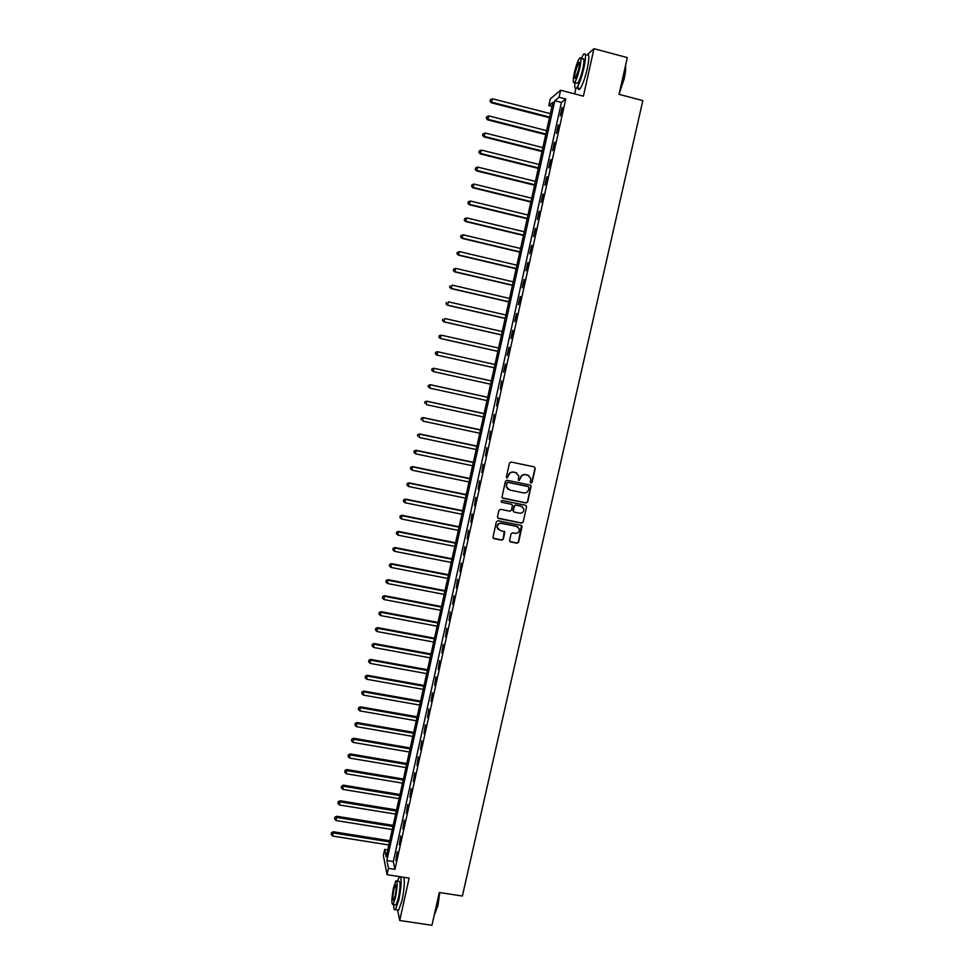 <?xml version="1.0" encoding="UTF-8"?>
<svg xmlns="http://www.w3.org/2000/svg" width="974" height="974" viewBox="0 0 974 974"><rect width="100%" height="100%" fill="white"/><g stroke="black" fill="none" stroke-linecap="round" stroke-linejoin="round"><path stroke-width="1.46" d="M531 483.043L532.108 482.313L535.225 468.482L534.227 466.899L511.058 462.017L509.475 463.064L506.37 476.943L507.077 478.051L508.586 475.531C509.402 473.047 511.082 471.94 513.639 472.207L515.575 472.621L518.752 475.702L518.363 479.878L519.057 480.547L520.566 478.027C521.382 475.556 523.062 474.448 525.619 474.715L527.543 475.117L530.684 478.124L530.319 482.373L531 483.043M530.587 482.824L531.853 482.154L534.97 468.336L534.458 466.972M506.638 477.832L508.586 475.531M518.631 480.328L520.566 478.027M509.585 540.4L510.583 541.946L517.048 543.236L518.618 542.214L522.052 526.374L521.053 525.412L497.945 520.725L496.363 521.76L492.929 537.587L493.94 538.61L501.793 540.193L503.363 539.146L504.836 532.06L499.942 530.282L497.251 527.555C497.215 524.682 498.627 523.282 501.488 523.342L516.707 526.423L519.361 529.028C519.471 531.95 518.071 533.387 515.161 533.35L512.628 532.839L511.058 533.874L509.585 540.4M388.443 868.37L387.043 874.689L383.354 855.525L384.706 849.413L386.191 856.937L552.879 102.307L548.837 105.63L550.334 98.873L560.598 90.217L559.039 97.242L554.815 100.724L386.897 860.529L388.443 868.37L394.957 869.38L565.76 98.995L559.039 97.242M560.598 90.217L583.402 96.158L593.97 48.7L627.317 57.6L619.038 94.356L642.828 100.59L462.37 896.043L439.311 892.501L431.92 925.3L399.705 920.491L409.141 878.11L387.043 874.689M526.106 502.998L527.677 501.963L531.122 486.014L530.136 485.076L506.979 480.255L505.409 481.29L501.963 497.239L502.961 498.238L526.106 502.998L527.433 501.793L530.879 486.476L530.44 485.174M526.581 506.833L523.135 522.113L521.565 523.148L498.445 518.46L497.446 516.89L498.919 510.327L500.49 509.292L509.889 511.216L511.472 510.181L512.446 505.25L511.447 504.264L501.659 502.255L500.965 501.549L502.073 500.441L525.595 505.275L526.581 506.833L523.135 522.113M397.599 909.911L399.705 920.491M593.97 48.7L586.75 55.092M565.76 98.995L561.438 102.44L393.313 861.527L394.957 869.38M562.108 107.627L560.257 115.979L562.68 107.773M558.26 125.013L556.41 133.341L558.82 125.159M554.413 142.35L552.575 150.653L554.985 142.484M550.59 159.639L548.752 167.93L551.15 159.785M546.767 176.903L544.929 185.17L547.327 177.037M542.944 194.118L541.118 202.373L543.504 194.264M539.133 211.297L537.319 219.527L539.706 211.431M535.347 228.44L533.521 236.645L535.907 228.573M531.548 245.533L529.734 253.727L532.108 245.667M527.774 262.603L525.96 270.772L528.334 262.724M524 279.623L522.198 287.768L524.56 279.745M520.238 296.595L518.436 304.74L520.798 296.729M516.488 313.543L514.686 321.663L517.036 313.677M512.738 330.454L510.936 338.55L513.298 330.576M509 347.316L507.211 355.4L509.56 347.438M505.275 364.142L503.485 372.202L505.823 364.264M501.549 380.931L500.319 389.137L501.549 380.931M497.836 397.684L496.594 405.914L497.836 397.684M494.135 414.4L492.893 422.643L494.135 414.4M490.433 431.068L489.192 439.347L490.433 431.068M486.757 447.711L485.49 456.002L486.757 447.711M483.08 464.306L481.813 472.633L483.08 464.306M479.403 480.876L478.137 489.216L479.403 480.876M475.738 497.397L474.472 505.762L475.738 497.397M472.086 513.882L470.807 522.271L472.086 513.882M468.445 530.331L467.155 538.744L468.445 530.331M464.805 546.755L463.514 555.18L464.805 546.755M461.177 563.13L459.886 571.58L461.177 563.13M457.561 579.469L456.258 587.943L457.561 579.469M453.945 595.771L452.63 604.27L453.945 595.771M450.341 612.037L449.026 620.56L450.341 612.037M446.737 628.267L445.422 636.813L446.737 628.267M443.158 644.459L441.831 653.03L443.158 644.459M439.578 660.615L438.239 669.211L439.578 660.615M435.999 676.747L434.66 685.355L435.999 676.747M432.432 692.831L431.092 701.463L432.432 692.831M428.877 708.877L427.537 717.534L428.877 708.877M425.334 724.887L423.982 733.568L425.334 724.887M421.791 740.873L420.439 749.566L421.791 740.873M418.26 756.81L416.896 765.527L418.26 756.81M414.729 772.723L413.366 781.465L414.729 772.723M411.211 788.599L409.847 797.353L411.211 788.599M407.704 804.439L406.328 813.217L407.704 804.439M404.198 820.242L402.822 829.032L404.198 820.242M400.704 836.009L399.316 844.823L400.704 836.009M397.222 851.739L395.834 860.578L397.222 851.739M387.737 849.9L384.706 849.413M551.966 106.446L548.837 105.63M575.865 88.634L574.697 93.894M561.438 102.44L554.815 100.724M393.313 861.527L386.897 860.529M528.699 475.556L527.543 475.117M520.323 477.881C521.139 475.409 522.819 474.301 525.376 474.569L527.299 474.971M516.804 473.084L515.575 472.621M508.355 475.373C509.171 472.901 510.851 471.793 513.408 472.061L515.343 472.475M502.328 497.897L525.863 502.827M529.016 487.694L528.322 486.598L508.002 482.373L506.894 483.104L506.456 486.842L509.658 490.019L523.549 492.893C526.094 493.148 527.774 492.053 528.59 489.581L529.016 487.694M507.965 489.24L506.237 486.683L506.663 482.946L507.771 482.215L528.078 486.44M497.751 518.058L521.333 522.953L522.904 521.918M511.861 504.422L501.659 502.255M519.617 513.201C522.563 513.249 523.963 511.788 523.817 508.83L521.175 506.261L515.818 505.165L514.248 506.2L513.261 511.131L514.26 512.105L519.617 513.201M522.417 506.797L521.175 506.261M513.602 511.752L513.03 510.364L514.016 506.017L515.587 504.982L520.944 506.078M526.337 506.65L525.96 505.409M518.119 527.068L516.707 526.423M498.164 529.32L497.032 527.36C496.996 524.487 498.408 523.087 501.269 523.148L516.476 526.228M493.185 538.147L501.573 539.973L503.144 538.939L504.325 531.28M509.84 541.507L516.817 543.029L518.375 541.994L521.492 525.595M550.383 113.654L492.588 98.8L491.322 102.794L549.482 117.708M490.19 100.931L490.494 99.555L489.983 101.15L491.846 102.233L549.628 117.05M490.494 99.555L492.588 98.8M491.322 102.794L489.983 101.15M546.621 130.638L488.875 115.93L487.621 119.875L545.744 134.643M486.489 118.049L486.781 116.685L486.282 118.256L488.132 119.352L545.878 134.035M486.781 116.685L488.875 115.93M487.621 119.875L486.282 118.256M542.883 147.598L485.174 133.024L483.92 136.92L542.007 151.542M482.775 135.13L483.08 133.767L482.58 135.313L484.431 136.445L542.128 150.982M483.08 133.767L485.174 133.024M483.92 136.92L482.58 135.313M539.146 164.509L481.473 150.081L480.231 153.916L538.281 168.405M479.086 152.163L479.378 150.812L478.891 152.346L480.73 153.49L538.403 167.881M479.378 150.812L481.473 150.081M480.231 153.916L478.891 152.346M535.42 181.383L477.784 167.102L476.554 170.888L534.568 185.23M475.409 169.172L475.702 167.808L475.215 169.33L477.041 170.499L534.677 184.743M475.702 167.808L477.784 167.102M476.554 170.888L475.215 169.33M625.466 65.794C625.978 68.265 625.564 72.539 624.224 78.65L619.038 94.32M619.354 92.944L623.932 78.468L625.369 66.244M574.952 82.546C574.453 87.891 575.037 89.693 576.718 87.94C579.177 84.434 581.588 77.75 583.925 67.9C586.141 56.809 586.031 52.255 583.584 54.252L581.198 58.623M578.032 85.846C577.972 89.328 578.629 90.302 580.005 88.804C582.489 85.298 584.911 78.614 587.249 68.777C589.477 57.697 589.343 53.144 586.872 55.128M580.857 58.537L582.598 59C584.363 57.576 584.437 60.851 582.842 68.813C581.161 75.899 579.433 80.708 577.655 83.253L576.34 82.912M579.786 68.01C581.393 60.035 581.32 56.76 579.567 58.197C577.789 60.79 576.06 65.611 574.392 72.66C572.797 80.586 572.87 83.861 574.623 82.461C576.389 79.917 578.106 75.095 579.786 68.01M575.342 71.845C574.307 76.958 574.356 79.064 575.488 78.163L578.812 68.85C579.847 63.712 579.798 61.606 578.678 62.531L575.342 71.845M439.798 892.574L437.898 905.71L434.173 915.28M434.197 915.207L437.557 905.82L439.493 892.537M393.739 904.615C393.752 909.083 394.336 910.739 395.493 909.594L398.829 899.939C401.069 888.702 401.653 880.983 400.594 876.783M399.45 876.612L397.453 881.044M397.453 909.886L398.707 910.081L402.055 900.426C404.283 889.189 404.855 881.47 403.772 877.282M402.615 877.099L400.631 876.88M396.795 880.946L398.829 881.263C400.606 881.275 400.472 886.864 398.427 898.004L396.028 904.956L395.14 904.822M395.481 897.553C397.514 886.413 397.66 880.825 395.919 880.813L393.52 887.789C391.487 898.832 391.341 904.408 393.094 904.517L395.481 897.553M393.873 889.506C392.559 896.628 392.461 900.22 393.581 900.28L395.127 895.788C396.442 888.617 396.54 885.025 395.407 885.001L393.873 889.506M531.694 198.209L474.107 184.074L472.889 187.812L530.854 202.008M471.733 186.131L472.025 184.78L471.538 186.278L473.364 187.471L530.952 201.581M472.025 184.78L474.107 184.074M472.889 187.812L471.538 186.278M527.993 215.011L470.43 201.021L469.224 204.698L527.165 218.76M468.056 203.067L468.348 201.703L467.873 203.189L469.699 204.406L527.251 218.371M468.348 201.703L470.43 201.021M469.224 204.698L467.873 203.189M524.292 231.775L466.765 217.92L465.572 221.548L523.464 235.465M464.403 219.954L464.695 218.602L464.221 220.051L466.035 221.293L523.549 235.124M464.695 218.602L466.765 217.92M465.572 221.548L464.221 220.051M520.591 248.492L463.113 234.783L461.932 238.362L519.787 252.144M460.751 236.804L461.043 235.452L460.568 236.889L462.382 238.155L519.848 251.84M461.043 235.452L463.113 234.783M461.932 238.362L460.568 236.889M516.902 265.184L459.46 251.609L458.291 255.139L516.11 268.775M457.11 253.605L457.403 252.266L456.928 253.678L458.73 254.969L516.171 268.507M457.403 252.266L459.46 251.609M458.291 255.139L456.928 253.678M513.225 281.827L455.82 268.398L454.663 271.88L512.446 285.37M453.47 270.382L453.762 269.043L453.3 270.431L455.089 271.746L512.494 285.151M453.762 269.043L455.82 268.398M454.663 271.88L453.3 270.431M509.56 298.434L452.192 285.138L451.035 288.584L508.781 301.94M449.842 287.123L450.134 285.784L449.671 287.16L451.461 288.487L508.83 301.757M451.035 288.584L449.671 287.16M505.896 315.016L448.564 301.855L447.431 305.239L505.141 318.461M446.226 303.815L446.518 302.476L446.068 303.839L447.845 305.191L505.165 318.328M447.431 305.239L446.068 303.839M502.243 331.55L444.948 318.522L443.827 321.87L501.5 334.946M442.61 320.47L442.902 319.143L442.452 320.483L444.229 321.858L501.513 334.849M443.827 321.87L442.452 320.483M498.603 348.047L441.344 335.166L440.224 338.453L497.86 351.395M439.018 337.101L439.298 335.774L438.86 337.089L440.625 338.489L497.872 351.346M439.14 335.762L441.344 335.166L439.298 335.774M440.224 338.453L438.86 337.089M436.644 355.011L494.232 367.807L436.644 355.011L435.268 353.659L435.707 352.357L435.268 353.659M494.962 364.507L437.74 351.76L437.022 355.084L435.415 353.684M435.548 352.332L437.35 351.699L435.707 352.357M491.334 380.919L433.771 368.221L433.43 371.63L490.616 384.219M491.334 380.931L434.148 368.33L431.969 368.866L431.835 370.23L432.115 368.915M431.835 370.23L433.43 371.63L431.689 370.193M431.969 368.866L433.771 368.221M487.731 397.27L430.204 384.706L429.851 388.151L486.988 400.606M487.718 397.331L430.569 384.852L428.39 385.363L428.256 386.739L428.536 385.424M428.256 386.739L429.851 388.151L428.11 386.678M428.39 385.363L430.204 384.706M484.127 413.573L426.636 401.154L426.283 404.624L483.384 416.945M484.102 413.682L426.989 401.337L424.822 401.824L424.688 403.212L424.968 401.897M424.822 401.824L426.636 401.154M480.535 429.851L423.081 417.566L422.716 421.072L479.78 433.26M480.499 429.997L423.422 417.785L421.267 418.248L421.121 419.66L421.401 418.345M421.267 418.248L423.081 417.566M476.943 446.092L419.526 433.929L419.161 437.484L476.189 449.525M476.907 446.275L419.867 434.197L417.712 434.635L417.566 436.06L417.858 434.745M417.712 434.635L419.526 433.929M473.364 462.297L415.983 450.268L415.606 453.847L472.597 465.767M473.315 462.528L416.312 450.585L414.169 450.986L414.023 452.423L414.303 451.108M415.606 453.847L414.023 452.423M414.169 450.986L415.983 450.268M469.797 478.465L412.452 466.57L412.063 470.186L469.018 481.972M469.736 478.733L412.769 466.923L410.638 467.301L410.48 468.75L410.772 467.447M412.063 470.186L410.48 468.75M410.638 467.301L412.452 466.57M466.229 494.597L408.922 482.836L408.532 486.476L465.45 498.14M466.156 494.902L409.238 483.226L407.108 483.579L406.949 485.04L407.229 483.737M408.532 486.476L406.949 485.04M407.108 483.579L408.922 482.836M462.674 510.693L405.403 499.065L405.001 502.742L461.883 514.26M462.601 511.046L405.708 499.492L403.589 499.82L403.431 501.293L403.711 499.991M405.001 502.742L403.431 501.293M403.589 499.82L405.403 499.065M459.119 526.764L401.897 515.258L401.483 518.972L458.328 530.355M459.034 527.141L402.189 515.721L400.083 516.037L399.912 517.511L400.192 516.22M401.483 518.972L399.912 517.511M400.083 516.037L401.897 515.258M455.589 542.786L398.39 531.414L397.976 535.152L454.785 546.414M455.491 543.212L398.683 531.926L396.576 532.206L396.406 533.703L396.686 532.401M397.976 535.152L396.406 533.703M396.576 532.206L398.39 531.414M452.046 558.772L394.896 547.534L394.47 551.308L451.242 562.448M451.948 559.246L395.176 548.082L393.082 548.338L392.912 549.847L393.192 548.557M394.47 551.308L392.912 549.847M393.082 548.338L394.896 547.534M448.527 574.733L391.402 563.629L390.976 567.428L447.711 578.434M448.417 575.232L391.682 564.202L389.588 564.433L389.417 565.955L389.697 564.664M390.976 567.428L389.417 565.955M389.588 564.433L391.402 563.629M445.008 590.658L387.932 579.676L387.494 583.511L444.181 594.384M444.887 591.194L388.188 580.297L386.106 580.504L385.935 582.038L386.215 580.748M387.494 583.511L385.935 582.038M386.106 580.504L387.932 579.676M441.502 606.546L384.45 595.686L384.012 599.558L440.674 610.308M441.368 607.119L384.706 596.344L382.636 596.526L382.453 598.073L382.733 596.794M384.012 599.558L382.453 598.073M382.636 596.526L384.45 595.686M437.996 622.398L380.992 611.672L380.542 615.568L437.156 626.185M437.862 623.019L381.236 612.366L379.166 612.524L378.983 614.083L379.263 612.804M380.542 615.568L378.983 614.083M379.166 612.524L380.992 611.672M434.501 638.214L377.535 627.621L377.072 631.542L433.661 642.036M434.355 638.871L377.766 628.352L375.708 628.486L375.526 630.056L375.806 628.778M377.072 631.542L375.526 630.056M375.708 628.486L377.535 627.621M431.019 653.992L374.089 643.522L373.614 647.479L430.167 657.852M430.861 654.686L374.308 644.301L372.263 644.398L372.08 645.981L372.348 644.715M373.614 647.479L372.08 645.981M372.263 644.398L374.089 643.522M427.537 669.747L370.644 659.398L370.169 663.391L426.685 673.631M427.379 670.477L370.863 660.214L368.817 660.287L368.635 661.882L368.903 660.615M370.169 663.391L368.635 661.882M368.817 660.287L370.644 659.398M424.067 685.465L367.21 675.238L366.723 679.255L423.203 689.373M423.897 686.232L367.417 676.09L365.384 676.139L365.189 677.746L365.469 676.48M366.723 679.255L365.189 677.746M365.384 676.139L367.21 675.238M420.598 701.134L363.777 691.053L363.29 695.095L419.733 705.091M420.427 701.95L363.984 691.93L361.963 691.966L361.756 693.585L362.036 692.319M363.29 695.095L361.756 693.585M361.963 691.966L363.777 691.053M417.152 716.791L360.368 706.82L359.869 710.898L416.263 720.772M416.957 717.631L360.55 707.745L358.542 707.745L358.335 709.376L358.615 708.11M359.869 710.898L358.335 709.376M358.542 707.745L360.368 706.82M413.694 732.399L356.947 722.55L356.447 726.665L412.818 736.405M413.5 733.288L357.129 723.512L355.12 723.499L354.926 725.143L355.193 723.877M356.447 726.665L354.926 725.143M355.12 723.499L356.947 722.55M410.261 747.971L353.55 738.255L353.038 742.395L409.36 752.013M410.054 748.896L353.72 739.254L351.724 739.205L351.517 740.861L351.784 739.607M353.038 742.395L351.517 740.861M351.724 739.205L353.55 738.255M406.828 763.519L350.153 753.925L349.629 758.089L405.927 767.597M406.608 764.48L350.311 754.96L348.315 754.887L348.108 756.554L348.388 755.3M349.629 758.089L348.108 756.554M348.315 754.887L350.153 753.925M403.394 779.03L346.756 769.557L346.233 773.758L402.493 783.133M403.175 780.028L346.914 770.629L344.93 770.531L344.723 772.212L344.991 770.97M346.233 773.758L344.723 772.212M344.93 770.531L346.756 769.557M399.973 794.516L343.372 785.154L342.848 789.39L399.06 798.643M399.754 795.551L343.53 786.261L341.545 786.152L341.338 787.844L341.606 786.59M342.848 789.39L341.338 787.844M341.545 786.152L343.372 785.154M396.564 809.954L339.999 800.725L339.463 804.987L395.651 814.118M396.333 811.025L340.145 801.87L338.173 801.724L337.954 803.428L338.222 802.186M339.463 804.987L337.954 803.428M338.173 801.724L339.999 800.725M393.155 825.368L336.639 816.261L336.091 820.546L392.23 829.556M392.912 826.476L336.773 817.429L334.8 817.271L334.581 818.988L334.849 817.746M336.091 820.546L334.581 818.988M334.8 817.271L336.639 816.261M389.758 840.745L333.278 831.759L332.731 836.069L388.833 844.969M389.515 841.889L333.4 832.965L331.44 832.782L331.221 834.511L331.489 833.269M332.731 836.069L331.221 834.511M331.44 832.782L333.278 831.759M579.506 62.75L578.678 62.531M577.655 83.253L574.623 82.461M576.718 87.94L580.005 88.804M396.028 904.956L393.094 904.517M395.493 909.594L398.707 910.081"/></g></svg>
